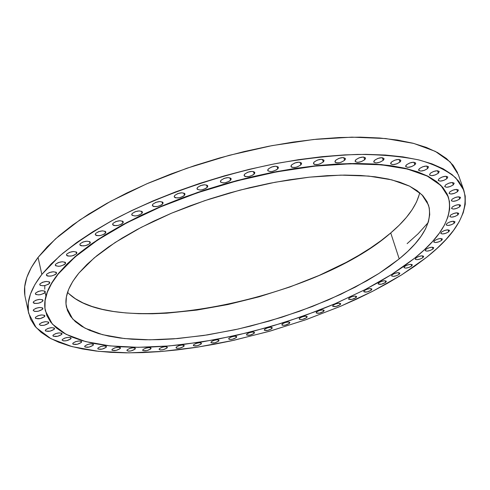 <?xml version="1.0" encoding="UTF-8"?>
<svg xmlns="http://www.w3.org/2000/svg" width="490" height="490" viewBox="0 0 490 490"><rect width="100%" height="100%" fill="white"/><g stroke="black" fill="none" stroke-linecap="round" stroke-linejoin="round"><path stroke-width="0.73" d="M399.172 274.345L398.627 272.661L399.172 274.345L399.803 273.083L398.039 272.661L394.903 273.334L392.251 274.7C395.651 272.746 398.186 272.244 399.858 273.2L399.172 274.345C395.773 276.293 393.243 276.795 391.577 275.839L392.251 274.7L391.639 275.962L393.409 276.372L396.526 275.705L399.172 274.345M385.673 282.399L385.152 280.764L385.673 282.399L386.267 281.168L384.491 280.764L381.379 281.432L378.764 282.779C382.139 280.844 384.662 280.347 386.334 281.291L385.673 282.399C382.304 284.329 379.787 284.819 378.121 283.875L378.764 282.779L378.188 284.01L381.459 284.194L385.673 282.399M371.255 290.178L370.752 288.586L371.255 290.178L371.818 288.965L370.03 288.579L366.93 289.247L364.358 290.576C367.702 288.665 370.213 288.169 371.892 289.106L371.255 290.178C367.91 292.083 365.399 292.573 363.733 291.636L364.358 290.576L363.813 291.783L367.09 291.948L371.255 290.178M356.034 297.632L355.556 296.076L356.034 297.632L356.561 296.444L354.754 296.076L351.673 296.738L349.131 298.049C352.457 296.15 354.962 295.666 356.64 296.597L356.034 297.632C352.708 299.519 350.209 300.003 348.537 299.078L349.131 298.049L348.623 299.231L351.918 299.384L356.034 297.632M340.127 304.719L339.662 303.206L340.127 304.719L340.611 303.555L338.792 303.2L335.717 303.867L333.206 305.16C336.52 303.273 339.019 302.796 340.709 303.72L340.127 304.719C336.82 306.599 334.321 307.077 332.637 306.152L333.206 305.16L332.735 306.324L336.048 306.452L340.127 304.719M323.639 311.407L323.192 309.931L323.639 311.407L324.086 310.262L322.242 309.919L319.174 310.587L316.699 311.867C319.995 309.992 322.494 309.515 324.19 310.44L323.639 311.407C320.344 313.275 317.845 313.747 316.154 312.822L316.699 311.867L316.258 313.006L319.596 313.122L323.639 311.407M306.679 317.655L306.256 316.209L306.679 317.655L307.095 316.528L305.221 316.197L302.159 316.859L299.709 318.132C302.992 316.264 305.497 315.793 307.212 316.718L306.679 317.655C303.396 319.517 300.897 319.988 299.188 319.063L299.709 318.132L299.2 318.763L300.003 319.547L302.667 319.358L306.679 317.655M289.357 323.425L288.953 322.016L289.357 323.425L289.737 322.316L287.838 321.997L284.77 322.659L282.344 323.921C285.627 322.059 288.132 321.587 289.866 322.518L289.357 323.425C286.08 325.287 283.575 325.752 281.848 324.821L282.344 323.921L281.983 325.035L282.693 325.317L285.376 325.121L289.357 323.425M271.785 328.698L271.393 327.314L270.198 327.283L267.124 327.951L264.723 329.207C267.999 327.338 270.511 326.873 272.269 327.81L271.785 328.698L272.122 327.596L271.399 327.314L271.785 328.698C268.508 330.554 265.997 331.02 264.245 330.082L264.723 329.207L264.398 330.303L267.822 330.382L271.785 328.698M254.059 333.427L253.679 332.067L254.059 333.427L254.365 332.336L252.405 332.03L249.324 332.704L246.936 333.953C250.219 332.079 252.742 331.62 254.518 332.569L254.059 333.427C250.782 335.289 248.259 335.748 246.482 334.805L246.936 333.953L246.648 335.044L250.121 335.111L254.059 333.427M236.296 337.592L235.929 336.256L236.296 337.592L236.56 336.507L234.563 336.214L231.47 336.887L229.106 338.131C232.389 336.256 234.931 335.797 236.737 336.752L236.296 337.592C233.013 339.46 230.471 339.919 228.671 338.958L229.106 338.131L228.671 338.737L229.62 339.484L232.364 339.276L236.296 337.592M218.595 341.163L218.24 339.846L218.595 341.163L218.828 340.078L216.788 339.791L213.683 340.47L211.331 341.714C214.62 339.827 217.18 339.368 219.018 340.342L218.595 341.163C215.306 343.043 212.746 343.496 210.914 342.522L211.331 341.714L211.11 342.792L214.675 342.847L218.595 341.163M201.071 344.109L200.729 342.81L201.071 344.109L201.268 343.031L199.191 342.743L196.061 343.423L193.721 344.672C197.023 342.773 199.608 342.32 201.47 343.306L201.071 344.109C197.77 346.001 195.185 346.454 193.323 345.462L193.721 344.672L193.538 345.75L197.158 345.793L201.071 344.109M183.836 346.406L183.505 345.125L183.836 346.406L183.995 345.327L181.876 345.046L178.721 345.732L176.388 346.981C179.708 345.064 182.317 344.611 184.216 345.622L183.836 346.406C180.516 348.317 177.907 348.77 176.014 347.759L176.388 346.981L176.247 348.059L177.074 348.323L179.922 348.102L183.836 346.406M166.998 348.035L166.68 346.761L166.998 348.035L167.127 346.951L164.965 346.669L161.78 347.361L159.452 348.617C162.79 346.681 165.43 346.228 167.366 347.263L166.998 348.035C163.66 349.964 161.026 350.411 159.097 349.382L159.452 348.617L159.085 349.229L160.199 349.964L163.084 349.738L166.998 348.035M150.687 348.966L150.375 347.698L150.687 348.966L151.049 348.353L150.779 347.876L148.568 347.594L145.358 348.292L143.031 349.554C146.394 347.594 149.064 347.147 151.036 348.206L150.687 348.966C147.325 350.92 144.66 351.367 142.688 350.307L143.031 349.554L142.676 350.166L142.958 350.644L146.761 350.681L150.687 348.966M135.013 349.174L134.707 347.918L135.013 349.174L135.363 348.555L135.069 348.078L132.815 347.79L129.568 348.494L127.247 349.768C130.634 347.784 133.335 347.337 135.35 348.421L135.013 349.174C131.626 351.152 128.925 351.599 126.916 350.515L127.247 349.768L126.904 350.387L128.104 351.134L131.075 350.901L135.013 349.174M120.111 348.647L119.811 347.392L120.111 348.647L120.448 348.023L120.136 347.533L117.833 347.245L114.55 347.955L112.216 349.248C115.634 347.232 118.372 346.785 120.436 347.9L120.111 348.647C116.694 350.656 113.956 351.097 111.904 349.983L112.216 349.248L111.892 349.872L112.21 350.356L116.148 350.393L120.111 348.647M106.103 347.361L105.809 346.105L106.103 347.361L106.428 346.73L106.097 346.234L103.745 345.94L100.419 346.657L98.086 347.961C101.534 345.916 104.309 345.468 106.416 346.62L106.103 347.361C102.655 349.401 99.88 349.848 97.779 348.696L98.086 347.961L97.767 348.598L98.11 349.088L102.122 349.125L106.103 347.361M93.131 345.303L92.837 344.041L93.131 345.303L93.443 344.66L93.094 344.164L90.687 343.864L87.318 344.586L84.972 345.909C88.457 343.827 91.281 343.38 93.431 344.568L93.131 345.303C89.639 347.379 86.828 347.827 84.678 346.638L84.972 345.909L84.666 346.553L85.027 347.049L89.113 347.091L93.131 345.303M81.322 342.467L81.028 341.199L81.322 342.467L81.628 341.818L81.254 341.303L78.798 340.997L75.386 341.726L73.028 343.067C76.55 340.948 79.411 340.501 81.616 341.732L81.322 342.467C77.794 344.58 74.933 345.027 72.741 343.796L73.028 343.067L72.728 343.723L73.108 344.231L77.273 344.28L81.322 342.467M70.811 338.847L70.523 337.561L70.811 338.847L71.111 338.18L70.725 337.659L68.22 337.341L64.754 338.076L62.383 339.441C65.948 337.279 68.851 336.832 71.105 338.106L70.811 338.847C67.246 341.003 64.343 341.444 62.101 340.17L62.383 339.441L62.089 340.109L63.51 340.918L66.732 340.685L70.811 338.847M61.752 334.437L61.464 333.133L61.752 334.437L62.046 333.757L61.642 333.224L59.082 332.894L55.572 333.641L53.177 335.025C56.785 332.82 59.737 332.373 62.034 333.69L61.752 334.437C58.145 336.636 55.192 337.077 52.902 335.76L53.177 335.025L52.896 335.705L53.306 336.232L57.63 336.305L61.752 334.437M54.274 329.249L53.98 327.926L54.274 329.249L54.562 328.557L54.145 328.012L51.536 327.663L47.971 328.416L45.552 329.831C49.208 327.577 52.209 327.13 54.555 328.49L54.274 329.249C50.617 331.497 47.622 331.938 45.282 330.572L45.552 329.831L45.276 330.523L45.705 331.069L50.102 331.154L54.274 329.249M48.51 323.302L48.21 321.948L48.51 323.302L48.798 322.591L48.369 322.028L45.711 321.667L42.091 322.426L39.647 323.865C43.353 321.569 46.397 321.122 48.786 322.53L48.51 323.302C44.811 325.593 41.766 326.034 39.384 324.625L39.647 323.865L39.372 324.576L40.903 325.458L44.29 325.238L48.51 323.302M44.596 316.613L44.29 315.229L44.596 316.613L44.878 315.885L44.437 315.309L41.736 314.923L38.061 315.695L35.592 317.165C39.341 314.813 42.434 314.372 44.872 315.829L44.596 316.613C40.842 318.953 37.748 319.4 35.323 317.937L35.592 317.165L35.317 317.894L35.77 318.469L40.315 318.586L44.596 316.613M42.636 309.227L42.324 307.8L42.636 309.227L42.924 308.48L42.477 307.885L39.727 307.475L36.003 308.253L33.498 309.754C37.301 307.359 40.437 306.911 42.918 308.418L42.636 309.227C38.839 311.615 35.703 312.063 33.228 310.55L33.498 309.754L33.222 310.507L34.815 311.444L38.306 311.236L42.636 309.227M42.753 301.185L42.428 299.715L42.753 301.185L43.04 300.413L42.587 299.8L39.8 299.372L36.021 300.156L33.485 301.687C37.332 299.237 40.517 298.79 43.034 300.352L42.753 301.185C38.9 303.629 35.721 304.07 33.21 302.508L33.485 301.687L33.204 302.459L33.669 303.071L34.815 303.433L38.355 303.237L40.217 302.71L42.753 301.185M45.019 292.542L44.682 291.023L45.019 292.542L45.319 291.752L44.859 291.121L42.042 290.668L38.208 291.458L35.629 293.026C39.531 290.521 42.759 290.074 45.307 291.679L45.019 292.542C41.117 295.035 37.895 295.482 35.354 293.871L35.629 293.026L35.341 293.816L35.819 294.447L38.643 294.888L40.56 294.637L44.014 293.369L45.019 292.542M49.515 283.379L49.159 281.799L49.515 283.379L49.821 282.565L49.361 281.915L46.513 281.432L42.63 282.228L40.008 283.832C43.959 281.278 47.224 280.825 49.809 282.485L49.515 283.379C45.558 285.927 42.299 286.368 39.727 284.714L40.008 283.832L39.715 284.647L40.186 285.296L43.04 285.768L44.982 285.511L48.486 284.225L49.515 283.379M56.264 273.781L55.891 272.134L56.264 273.781L56.583 272.942L56.123 272.269L53.257 271.76L49.331 272.562L46.666 274.204C50.66 271.595 53.961 271.142 56.571 272.844L56.264 273.781C52.265 276.378 48.963 276.826 46.366 275.117L46.666 274.204L46.354 275.037L46.826 275.711L48.002 276.121L51.664 275.956L55.217 274.645L56.264 273.781M65.28 263.841L64.888 262.125L65.28 263.841L65.617 262.983L65.17 262.285L62.279 261.752L58.31 262.554L55.597 264.233C59.639 261.574 62.977 261.121 65.599 262.867L65.28 263.841C61.238 266.487 57.906 266.934 55.29 265.188L55.597 264.233L55.272 265.09L55.738 265.782L58.629 266.309L60.613 266.058L64.215 264.723L65.28 263.841M76.538 253.673L76.122 251.885L76.538 253.673L76.893 252.797L76.452 252.074L73.561 251.511L69.549 252.319L66.787 254.028C70.872 251.327 74.235 250.874 76.875 252.656L76.538 253.673C72.453 256.368 69.096 256.821 66.469 255.033L66.787 254.028L66.444 254.91L66.903 255.627L68.079 256.074L71.803 255.933L73.788 255.376L76.538 253.673M89.97 243.407L89.523 241.533L89.97 243.407L90.344 242.507L89.921 241.766L87.024 241.172L82.981 241.98L80.17 243.726C84.292 240.982 87.679 240.517 90.325 242.336L89.97 243.407C85.842 246.139 82.461 246.599 79.827 244.78L80.17 243.726L79.809 244.626L80.25 245.368L81.42 245.833L85.162 245.704L87.165 245.141L89.97 243.407M105.466 233.173L104.989 231.207L105.466 233.173L105.865 232.248L105.454 231.482L102.569 230.857L98.496 231.672L95.636 233.448C99.795 230.668 103.194 230.202 105.84 232.046L105.466 233.173C101.301 235.941 97.908 236.407 95.268 234.557L95.636 233.448L95.25 234.373L95.672 235.133L96.836 235.617L100.591 235.506L104.321 234.116L105.466 233.173M122.874 223.103L122.365 221.051L122.874 223.103L123.296 222.154L122.91 221.37L120.044 220.721L115.94 221.535L113.031 223.342C117.22 220.531 120.638 220.053 123.272 221.915L122.874 223.103C118.684 225.902 115.273 226.374 112.645 224.512L113.031 223.342L112.62 224.285L113.019 225.069L114.17 225.565L117.931 225.474L121.704 224.065L122.874 223.103M142.002 213.346L141.457 211.202L142.002 213.346L142.455 212.378L142.094 211.576L139.252 210.896L135.13 211.717L132.171 213.548C136.385 210.706 139.803 210.222 142.431 212.096L142.002 213.346C137.788 216.176 134.37 216.654 131.755 214.773L132.171 213.548L131.73 214.51L132.104 215.312L134.958 215.98L136.998 215.747L139.05 215.165L142.002 213.346M162.619 204.042L162.037 201.813L162.619 204.042L163.103 203.062L162.766 202.241L159.954 201.537L155.826 202.352L152.819 204.208C157.051 201.347 160.475 200.857 163.078 202.738L162.619 204.042C158.38 206.89 154.969 207.38 152.372 205.5L152.819 204.208L152.347 205.194L152.696 206.008L153.811 206.541L157.553 206.474L161.394 205.034L162.619 204.042M184.454 195.339L183.836 193.023L184.454 195.339L184.969 194.34L184.669 193.501L181.894 192.772L177.76 193.587L174.703 195.467C178.954 192.595 182.366 192.092 184.944 193.967L184.454 195.339C180.204 198.199 176.798 198.695 174.232 196.821L174.703 195.467L174.201 196.466L174.52 197.299L175.61 197.844L179.334 197.789L183.205 196.343L184.454 195.339M207.215 187.358L206.553 184.969L207.215 187.358L207.76 186.347L207.49 185.496L204.765 184.748L200.631 185.557L197.531 187.456C201.788 184.577 205.194 184.069 207.736 185.924L207.215 187.358C202.952 190.224 199.559 190.726 197.023 188.864L197.531 187.456L196.998 188.466L197.286 189.318L200.018 190.053L202.045 189.826L205.935 188.374L207.215 187.358M230.576 180.228L229.871 177.766L230.576 180.228L231.151 179.205L230.913 178.342L228.242 177.576L224.12 178.385L220.978 180.296C225.241 177.417 228.622 176.896 231.133 178.74L230.576 180.228C226.313 183.089 222.932 183.603 220.433 181.766L220.978 180.296L220.414 181.318L220.665 182.176L223.348 182.929L225.363 182.709L229.271 181.251L230.576 180.228M254.194 174.042L253.459 171.525L254.194 174.042L254.806 173.019L254.598 172.143L251.989 171.365L247.879 172.168L244.706 174.091C248.963 171.218 252.326 170.692 254.794 172.505L254.194 174.042C249.937 176.902 246.58 177.423 244.124 175.61L244.706 174.091L244.112 175.12L244.332 175.984L245.331 176.559L248.951 176.535L252.871 175.077L254.194 174.042M277.744 168.903L276.973 166.331L277.744 168.903L278.381 167.868L278.216 166.992L275.662 166.202L271.576 167.004L268.373 168.928C272.624 166.073 275.956 165.534 278.375 167.311L277.744 168.903C273.493 171.745 270.168 172.278 267.754 170.496L268.373 168.928L267.748 169.957L267.932 170.832L270.492 171.61L272.477 171.396L276.397 169.938L277.744 168.903M300.878 164.867L300.082 162.257L300.878 164.867L301.546 163.832L301.411 162.956L298.925 162.153L294.87 162.95L291.642 164.873C295.874 162.043 299.176 161.498 301.552 163.231L300.878 164.867C296.646 167.684 293.351 168.223 290.987 166.484L291.642 164.873L290.987 165.908L291.14 166.784L292.065 167.366L295.599 167.36L297.663 166.772L300.878 164.867M323.284 161.976L322.457 159.348L323.284 161.976L323.976 160.947L323.872 160.071L321.452 159.268L317.434 160.059L314.188 161.97C318.396 159.17 321.661 158.619 323.988 160.31L323.284 161.976C319.07 164.769 315.805 165.314 313.496 163.623L314.188 161.97L313.502 163.005L313.618 163.881L314.519 164.462L317.992 164.462L320.043 163.881L323.284 161.976M344.648 160.261L343.802 157.621L344.648 160.261L345.364 159.232L345.291 158.362L342.939 157.56L338.958 158.344L335.699 160.248C339.882 157.48 343.116 156.923 345.389 158.564L344.648 160.261C340.464 163.017 337.236 163.568 334.976 161.927L335.699 160.248L334.995 161.277L335.08 162.147L335.944 162.729L339.362 162.729L341.401 162.153L344.648 160.261M364.707 159.716L363.843 157.082L364.707 159.716L365.442 158.693L365.399 157.829L363.108 157.033L359.17 157.811L355.912 159.697C360.064 156.971 363.255 156.408 365.479 158L364.707 159.716C360.548 162.429 357.369 162.992 355.152 161.394L355.912 159.697L355.189 160.72L355.244 161.584L357.541 162.362L361.455 161.59L364.707 159.716M383.217 160.316L382.347 157.7L383.217 160.316L383.97 159.311L383.952 158.448L381.728 157.664L377.839 158.435L374.58 160.304C378.697 157.621 381.845 157.051 384.013 158.595L383.217 160.316C379.095 162.992 375.952 163.556 373.79 162.012L374.58 160.304L373.833 161.314L373.864 162.172L376.099 162.943L379.964 162.178L383.217 160.316M399.975 162.031L399.105 159.44L399.975 162.031L400.747 161.039L400.753 160.187L398.591 159.415L394.75 160.181L391.498 162.025C395.577 159.391 398.682 158.815 400.802 160.31L399.975 162.031C395.896 164.658 392.802 165.228 390.689 163.734L391.498 162.025L390.738 163.023L390.744 163.868L392.919 164.628L396.735 163.868L399.975 162.031M414.834 164.799L413.958 162.245L414.834 164.799L415.606 163.819L415.636 162.986L413.529 162.227L409.744 162.98L406.504 164.805C410.547 162.214 413.603 161.645 415.673 163.084L414.834 164.799C410.791 167.378 407.741 167.948 405.677 166.508L406.504 164.805L405.738 165.785L405.726 166.618L407.839 167.36L411.606 166.612L414.834 164.799M427.654 168.554L426.79 166.036L427.654 168.554L428.481 166.765L426.429 166.03L422.699 166.778L419.483 168.572C423.476 166.03 426.49 165.461 428.517 166.845L427.654 168.554C423.66 171.077 420.653 171.647 418.638 170.257L419.483 168.572L418.705 169.534L418.674 170.355L420.738 171.077L424.45 170.336L427.654 168.554M438.366 173.203L437.515 170.74L438.366 173.203L439.212 171.457L437.209 170.734L433.528 171.476L430.336 173.239C434.287 170.753 437.258 170.183 439.236 171.525L438.366 173.203C434.416 175.683 431.457 176.253 429.485 174.906L430.336 173.239L429.516 174.991L431.525 175.696L435.187 174.961L438.366 173.203M446.923 178.672L446.084 176.265L446.923 178.672L447.774 176.964L445.82 176.265L442.194 177L439.034 178.728C442.935 176.296 445.857 175.726 447.799 177.019L446.923 178.672C443.021 181.098 440.1 181.668 438.17 180.369L439.034 178.728L438.201 180.443L440.167 181.129L443.775 180.393L446.923 178.672M453.311 184.865L452.491 182.519L453.311 184.865L454.169 183.193L452.252 182.513L448.681 183.242L445.557 184.944C449.41 182.556 452.288 181.992 454.187 183.242L453.311 184.865C449.452 187.241 446.58 187.799 444.693 186.549L445.557 184.944L444.718 186.61L446.641 187.278L450.194 186.549L453.311 184.865M457.55 191.676L456.747 189.391L457.55 191.676L458.407 190.04L456.527 189.391L453.005 190.114L449.918 191.78C453.722 189.446 456.558 188.883 458.426 190.089L457.55 191.676C453.74 194.003 450.91 194.561 449.054 193.348L449.918 191.78L449.079 193.409L450.971 194.052L454.469 193.329L457.55 191.676M459.681 199.014L458.903 196.796L459.681 199.014L460.533 197.427L458.683 196.796L455.21 197.513L452.166 199.142C455.927 196.857 458.72 196.3 460.551 197.47L459.681 199.014C455.921 201.292 453.134 201.849 451.308 200.673L452.166 199.142L451.333 200.735L453.195 201.347L456.643 200.637L459.681 199.014M459.773 206.786L459.026 204.636L459.773 206.786L460.612 205.237L458.793 204.636L455.369 205.341L452.368 206.939C456.08 204.704 458.836 204.152 460.631 205.286L459.773 206.786C456.061 209.022 453.311 209.567 451.523 208.434L452.368 206.939L451.547 208.489L453.379 209.083L456.778 208.379L459.773 206.786M457.911 214.902L457.188 212.813L457.911 214.902L458.738 213.389L456.937 212.813L453.556 213.511L450.598 215.079C454.267 212.887 456.986 212.342 458.756 213.438L457.911 214.902C454.248 217.088 451.535 217.627 449.771 216.525L450.598 215.079L449.796 216.586L451.602 217.156L454.965 216.458L457.911 214.902M454.193 223.262L453.489 221.235L454.193 223.262L454.996 221.792L453.213 221.235L449.881 221.933L446.966 223.464C450.586 221.315 453.268 220.776 455.02 221.847L454.193 223.262C450.573 225.406 447.891 225.939 446.151 224.867L446.966 223.464L446.182 224.935L447.97 225.48L451.284 224.788L454.193 223.262M448.718 231.788L448.044 229.828L448.718 231.788L449.495 230.355L447.725 229.828L444.436 230.514L441.564 232.021C445.147 229.908 447.799 229.375 449.526 230.423L448.718 231.788C445.141 233.895 442.495 234.422 440.773 233.375L441.564 232.021L440.804 233.448L442.586 233.969L445.857 233.283L448.718 231.788M441.606 240.406L440.957 238.501L441.606 240.406L442.36 239.01L440.596 238.501L437.343 239.187L434.52 240.664C438.054 238.587 440.682 238.06 442.39 239.083L441.606 240.406C438.072 242.47 435.451 242.991 433.748 241.974L434.52 240.664L433.785 242.054L435.555 242.55L438.789 241.87L441.606 240.406M432.976 249.03L432.352 247.187L432.976 249.03L433.699 247.677L431.941 247.193L428.726 247.873L425.945 249.318C429.442 247.279 432.039 246.758 433.736 247.756L432.976 249.03C429.479 251.064 426.882 251.584 425.198 250.58L425.945 249.318L425.234 250.672L426.998 251.15L430.202 250.47L432.976 249.03M411.637 266.064L411.067 264.331L411.637 266.064L412.298 264.772L410.54 264.331L407.38 265.004L404.685 266.395C408.115 264.416 410.669 263.908 412.347 264.876L411.637 266.064C408.207 268.036 405.659 268.538 403.987 267.577L404.685 266.395L404.042 267.687L405.806 268.122L408.948 267.448L411.637 266.064M422.944 257.605L422.349 255.817L422.944 257.605L423.642 256.282L421.884 255.823L418.693 256.497L415.961 257.911C419.422 255.909 421.994 255.394 423.679 256.374L422.944 257.605C419.483 259.608 416.91 260.117 415.232 259.137L415.961 257.911L415.281 259.235L417.045 259.688L420.218 259.014L422.944 257.605M407.135 243.646L418.166 233.73L428.156 222.601M463.81 190.218L458.328 174.654L450.23 161.982L435.347 151.392L413.707 143.411L385.648 138.541L351.906 137.151L313.576 139.497L272.115 145.603L229.253 155.318L186.855 168.248L146.755 183.811L110.642 201.304L79.888 219.918L55.499 238.869L38.055 257.403L41.84 274.412L59.449 256.166C74.651 243.634 93.174 231.249 115.021 219.006C161.069 194.946 220.035 174.605 277.414 163.286C305.76 158.393 332.459 155.434 357.504 154.411C381.128 154.497 401.763 156.383 419.409 160.071C435.089 164.671 447.235 170.636 455.841 177.956L463.834 190.285C469.261 211.092 456.79 233.485 426.423 257.452L414.595 266.272L401.579 274.896L387.498 283.281L372.474 291.372L356.622 299.121L340.06 306.495L305.264 319.933L268.961 331.418L232.033 340.679L213.603 344.403L195.345 347.484L177.368 349.897L159.795 351.618L142.749 352.61L126.347 352.861L110.728 352.347L96.022 351.048L82.363 348.947L69.905 346.032L58.782 342.296L49.147 337.733L41.148 332.361L34.925 326.181L30.619 319.223L28.359 311.518L28.267 303.12L30.435 294.086L34.943 284.488L41.84 274.412L51.132 263.975L62.8 253.287L76.783 242.477L92.965 231.69L111.193 221.07L131.265 210.774L152.935 200.955L175.916 191.762L199.889 183.34L224.518 175.812L249.428 169.301L274.271 163.893L298.667 159.66L322.291 156.647L344.801 154.877L365.92 154.344L385.385 155.036L402.994 156.892L418.57 159.863L431.996 163.868L443.187 168.817L452.092 174.618L458.714 181.165L463.075 188.356L465.231 196.092L465.249 204.269L463.221 212.782L459.259 221.554L453.471 230.484L445.986 239.494L436.927 248.504L426.423 257.452L401.812 274.755L373 291.103L340.918 306.128L306.471 319.511L270.523 330.977L233.914 340.268L197.495 347.153L162.153 351.422L128.809 352.874L98.447 351.324L72.128 346.638L50.978 338.731L36.138 327.608L28.708 313.416C26.166 302.103 30.545 289.1 41.84 274.412L38.055 257.403C26.889 272.342 22.607 285.615 25.21 297.216L28.69 313.343M448.289 196.876L440.89 185.324L427.213 175.837L407.264 168.768L381.385 164.554L350.24 163.513L314.856 165.847L276.562 171.58L236.927 180.553L197.642 192.405L160.389 206.627L126.714 222.576L97.884 239.537L74.866 256.803L58.292 273.965L74.927 257.079L97.957 239.818L126.781 222.858L160.463 206.915L197.721 192.693L237.013 180.835L276.648 171.861L314.948 166.128L350.332 163.789L381.471 164.824L407.355 169.038L427.305 176.1L440.976 185.581L448.338 197.017C453.274 215.876 442.023 236.278 414.595 258.212L403.68 266.431L391.626 274.486L378.55 282.326L364.566 289.896L334.327 304.057L318.298 310.574L284.935 322.285L250.555 332.024L216.004 339.552L182.133 344.642L165.736 346.216L149.854 347.11L134.597 347.3L120.093 346.767L106.471 345.499L93.86 343.478L82.394 340.697L72.201 337.157L63.418 332.857L56.179 327.798L50.617 322.01L46.844 315.505L44.976 308.326L45.123 300.517L47.352 292.138L51.732 283.257L58.292 273.965L67.044 264.355L77.953 254.531L90.95 244.608L105.938 234.722L122.757 225.008L141.236 215.594L161.149 206.627L182.231 198.23L204.201 190.53L226.754 183.646L249.563 177.674L272.318 172.701L294.686 168.787L316.356 165.975L337.046 164.291L356.493 163.734L374.464 164.279L390.763 165.896L405.236 168.529L417.762 172.119L428.254 176.578L436.676 181.833L443.003 187.786L447.254 194.352L449.459 201.439L449.691 208.948L448.019 216.794L444.534 224.886L439.34 233.148L432.541 241.509L424.254 249.882L414.595 258.212L391.951 274.278L365.32 289.504L335.564 303.531L303.537 316.044L270.07 326.775L235.96 335.479L202.033 341.934L169.13 345.946L138.125 347.318L109.944 345.903L85.566 341.579L66.015 334.29L52.314 324.055L45.435 311.028C42.979 300.284 47.267 287.93 58.292 273.965L58.23 273.69C47.205 287.661 42.924 300.015 45.374 310.764L45.399 310.887M67.534 292.34C113.643 340.74 314.513 300.296 390.732 232.946L399.209 258.892L379.046 273.383L355.177 287.171L328.398 299.905L299.488 311.285L269.212 321.06L238.33 328.998L207.613 334.891L177.839 338.547L149.836 339.815L124.429 338.553L102.52 334.682L84.984 328.165L72.716 319.039L66.536 307.451C64.215 297.479 68.337 286.013 78.902 273.053L94.215 257.893L115.175 242.464L141.224 227.36L171.5 213.205L204.851 200.612L239.929 190.132L275.264 182.219L309.386 177.166L340.924 175.126L368.707 176.075L391.835 179.861L409.683 186.2L421.927 194.726L428.493 205.028C432.829 221.529 423.066 239.481 399.209 258.892L390.732 232.946C406.921 219.232 416.58 205.812 419.722 192.68M399.209 258.892L407.803 251.358L415.128 243.793L421.075 236.272L425.553 228.848L428.468 221.603L429.73 214.602L429.277 207.925L427.047 201.647L422.986 195.853L417.082 190.616L409.328 186.022L399.748 182.151L388.392 179.058L375.34 176.817L360.701 175.475L344.623 175.083L327.283 175.659L308.872 177.221L289.627 179.763L269.788 183.272L249.631 187.695L229.424 192.993L209.444 199.087L189.961 205.886L171.249 213.309L153.542 221.235L137.065 229.553L122.022 238.158L108.566 246.917L96.83 255.731L86.92 264.478L78.902 273.053L72.808 281.37L68.643 289.339L66.389 296.879L66.003 303.935L67.418 310.44L70.566 316.356L75.338 321.642L81.646 326.279L89.37 330.242L98.404 333.519L108.621 336.109L119.909 338.014L132.141 339.233L145.212 339.778L158.999 339.662L173.387 338.902L203.522 335.515L234.753 329.788L250.519 326.107L281.836 317.232L312.204 306.544L340.807 294.3L366.832 280.788L378.617 273.659L389.446 266.346L399.209 258.892M448.277 196.845L447.162 194.101L442.911 187.529L436.584 181.576L428.168 176.314L417.67 171.849L405.144 168.26L390.671 165.626L374.372 164.003L356.401 163.452L336.955 164.009L316.271 165.694L294.594 168.505L272.232 172.413L249.484 177.386L226.668 183.358L204.122 190.243L182.151 197.942L161.069 206.339L141.163 215.312L122.69 224.726L105.865 234.441L90.883 244.326L77.886 254.249L66.977 264.073L58.23 273.69L51.671 282.987L47.291 291.868L45.062 300.248L44.921 308.063L45.392 310.85M457.55 172.682L453.127 165.289L446.457 158.54L437.509 152.543L426.3 147.398L412.868 143.196L397.304 140.042L379.719 138.002L360.297 137.151L339.239 137.531L316.803 139.166L293.277 142.063L268.986 146.204L244.265 151.539L219.477 158L194.989 165.504L171.151 173.925L148.311 183.144L126.781 193.011L106.845 203.381L88.745 214.099L72.685 225.008L58.818 235.953L47.254 246.795L38.055 257.403L31.25 267.65L26.815 277.438L24.708 286.675L24.855 295.274M419.281 194.506L416.5 202.015L412.163 209.683L406.357 217.438L399.179 225.216L390.732 232.946L381.122 240.578L370.44 248.056L358.803 255.321L346.308 262.334L319.168 275.417L289.841 286.993L259.137 296.787L227.85 304.553L196.802 310.084L166.814 313.177L152.494 313.765L138.762 313.686L125.734 312.926L113.533 311.481L102.269 309.331L92.059 306.483L83.031 302.93L75.295 298.68L68.961 293.755M44.811 285.548L44.762 289.229M45.092 292.444L45.925 296.064M89.964 329.648L90.185 330.585"/></g></svg>
